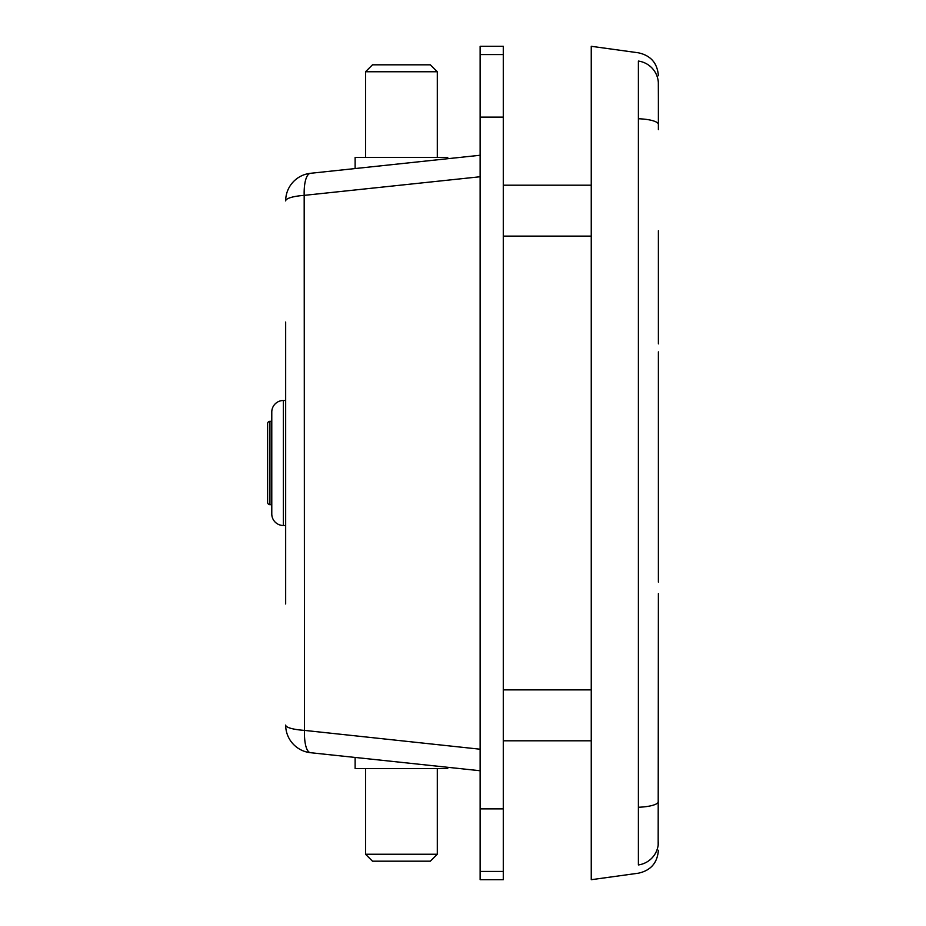 <?xml version="1.0" encoding="UTF-8"?>
<svg xmlns="http://www.w3.org/2000/svg" width="926" height="926" viewBox="0 0 926 926"><rect width="100%" height="100%" fill="white"/><g stroke="black" fill="none" stroke-linecap="round" stroke-linejoin="round"><path stroke-width="1.39" d="M658.328 82.171L658.386 98.573M658.386 593.624L658.166 845.658M658.386 75.735C657.414 63.13 650.747 55.491 638.396 52.805L591.251 46.3L591.251 879.7L638.396 873.195C650.747 870.509 657.414 862.87 658.386 850.265M658.386 129.64L658.386 83.988A23.15 23.138 180 0 0 638.396 61.07C638.396 50.05 638.396 50.05 638.396 61.07L638.396 864.93C638.396 875.95 638.396 875.95 638.396 864.93C638.396 875.95 638.396 875.95 638.396 864.93A23.15 23.138 0 0 0 658.386 842.012M658.386 83.259C658.386 73.223 658.386 73.223 658.386 83.259L658.154 80.365M658.386 842.741C658.386 852.777 658.386 852.777 658.386 842.741L658.386 842.081M658.386 582.13L658.386 546.34L658.386 582.13M658.386 351.88L658.386 546.34M658.386 230.748L658.386 343.87M658.166 80.469L658.27 81.419M503.281 753.174L503.281 740.8L591.251 740.8M503.281 172.826L503.281 185.2L591.251 185.2M480.131 117.127L480.131 879.7L503.281 879.7L503.281 46.3L480.131 46.3L480.131 117.127L503.281 117.127M285.671 603.983L285.671 322.04M480.131 176.75L304.179 195.363L304.504 730.394A27.78 8.554 96.1 0 0 310.511 752.699L331.971 754.991M285.671 200.919A27.78 5.892 180 0 1 304.179 195.363A27.78 8.878 -96.1 0 1 310.511 173.301A27.78 27.78 0 0 0 285.671 200.919A27.78 27.78 0 0 1 310.511 173.301L480.131 155.255M480.131 749.215L304.504 730.394A27.78 5.614 180 0 1 285.671 725.081A27.78 27.78 0 0 0 310.511 752.699L480.131 770.745M447.721 767.295L447.721 768.58L355.121 768.58L355.121 757.445L345.41 756.415M271.781 513.93L271.781 412.07A11.575 11.575 0 0 1 283.356 400.495L283.356 525.505A11.575 11.575 0 0 1 271.781 513.93M285.671 400.495L283.356 400.495M285.671 525.505L283.356 525.505M267.614 500.04L267.614 502.355A2.315 2.315 0 0 0 269.929 504.67L271.781 504.67L271.781 421.33L269.929 421.33A2.315 2.315 0 0 0 267.614 423.645L267.614 425.96M267.614 502.355L267.614 423.645M658.386 83.34L658.386 83.919M372.483 861.18L365.538 854.235L437.303 854.235L430.358 861.18L372.483 861.18M437.303 768.58L437.303 854.235M365.538 768.58L365.538 854.235M372.483 64.82L430.358 64.82L437.303 71.765L365.538 71.765L372.483 64.82M447.721 158.705L447.721 157.42L355.121 157.42L355.121 168.555M437.303 157.42L437.303 71.765M365.538 157.42L365.538 71.765M658.386 124.454A23.15 5.764 180 0 0 638.396 118.748M658.386 801.546A23.15 5.764 180 0 1 638.396 807.252M503.281 689.87L591.251 689.87M503.281 236.13L591.251 236.13M480.131 54.565L503.281 54.565M480.131 871.435L503.281 871.435M480.131 808.873L503.281 808.873M285.671 725.081A27.78 27.78 0 0 0 310.511 752.699M269.929 504.67L269.929 421.33"/></g></svg>
